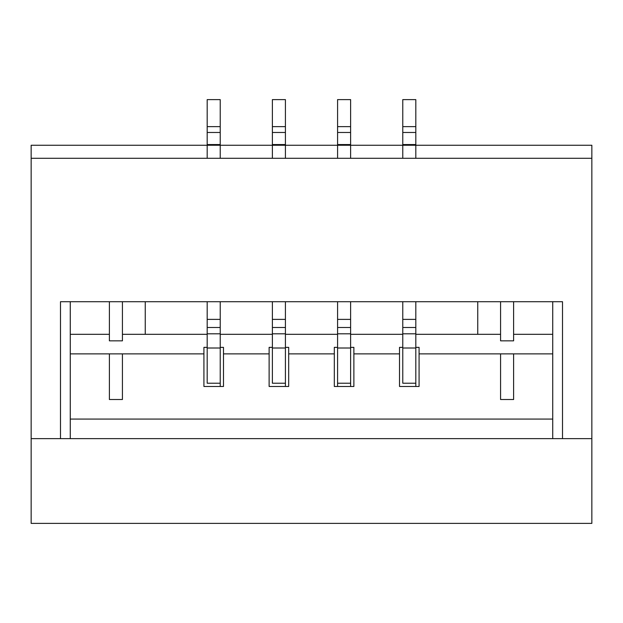 <?xml version="1.0" encoding="UTF-8"?>
<svg xmlns="http://www.w3.org/2000/svg" width="623" height="623" viewBox="0 0 623 623"><rect width="100%" height="100%" fill="white"/><g stroke="black" fill="none" stroke-linecap="round" stroke-linejoin="round"><path stroke-width="0.93" d="M402.777 132.473L402.777 145.245L415.814 145.245L415.814 158.289L402.777 158.289L402.777 145.245L337.58 145.245L337.58 144.559L350.617 144.559L350.617 158.289L337.58 158.289L337.58 145.245L272.383 145.245L272.383 144.559L285.42 144.559L285.42 158.289L272.383 158.289L272.383 145.245L207.186 145.245L207.186 144.559L220.223 144.559L220.223 158.289L207.186 158.289L207.186 145.245L31.15 145.245L31.15 523.39L591.85 523.39L591.85 438.639L31.15 438.639L60.486 438.639L60.486 301.719L562.514 301.719L562.514 438.639L591.85 438.639L591.85 145.245L415.814 145.245L415.814 99.61L402.777 99.61L402.777 132.473L415.814 132.473M70.267 301.719L70.267 438.639M207.186 348.008L220.223 348.008L220.223 386.478L220.223 383.215L207.186 383.215L207.186 319.381L220.223 319.381L220.223 301.719M272.383 348.008L285.42 348.008L285.42 386.478L285.42 383.215L272.383 383.215L272.383 319.381L285.42 319.381L285.42 301.719M31.15 158.289L591.85 158.289M145.245 301.719L145.245 334.317L207.186 334.317L122.427 334.317M337.58 301.719L337.58 386.478L337.58 383.215L350.617 383.215L350.617 386.478L350.617 301.719M402.777 348.008L415.814 348.008L415.814 386.478L415.814 383.215L402.777 383.215L402.777 319.381L415.814 319.381L415.814 301.719M552.733 438.639L552.733 301.719M477.755 301.719L477.755 334.317L415.814 334.317L500.573 334.317M500.573 301.719L500.573 340.836L513.609 340.836L513.609 301.719M109.391 301.719L109.391 340.836L122.427 340.836L122.427 301.719M402.777 301.719L402.777 319.381M415.814 348.008L415.814 319.381M402.777 327.496L415.814 327.496M337.58 144.559L337.58 132.473L350.617 132.473L350.617 99.61L337.58 99.61L337.58 132.473M350.617 144.559L350.617 132.473M337.58 327.496L350.617 327.496M272.383 301.719L272.383 319.381M272.383 144.559L272.383 132.473L285.42 132.473L285.42 99.61L272.383 99.61L272.383 132.473M285.42 348.008L285.42 319.381M285.42 144.559L285.42 132.473M272.383 327.496L285.42 327.496M207.186 301.719L207.186 319.381M207.186 144.559L207.186 132.473L220.223 132.473L220.223 99.61L207.186 99.61L207.186 132.473M220.223 348.008L220.223 319.381M220.223 144.559L220.223 132.473M207.186 327.496L220.223 327.496M402.777 347.361L399.514 347.361L399.514 386.478L419.077 386.478L419.077 347.361L415.814 347.361M419.077 353.88L552.733 353.88M70.267 334.317L109.391 334.317L70.267 334.317M220.223 334.317L272.383 334.317L220.223 334.317M285.42 334.317L337.58 334.317L285.42 334.317M350.617 334.317L402.777 334.317L350.617 334.317M513.609 334.317L552.733 334.317L513.609 334.317M70.267 353.88L203.923 353.88L203.923 386.478L223.486 386.478L223.486 347.361L220.223 347.361M207.186 347.361L203.923 347.361L203.923 353.88M272.383 347.361L269.12 347.361L269.12 386.478L288.683 386.478L288.683 347.361L285.42 347.361M337.58 347.361L334.317 347.361L334.317 386.478L353.88 386.478L353.88 347.361L350.617 347.361M109.391 353.88L109.391 399.514L122.427 399.514L122.427 353.88M500.573 353.88L500.573 399.514L513.609 399.514L513.609 353.88M70.267 419.077L552.733 419.077M402.777 144.559L415.814 144.559M402.777 126.64L415.814 126.64M402.777 333.803L415.814 333.803M337.58 319.381L350.617 319.381M337.58 126.64L350.617 126.64M337.58 333.803L350.617 333.803M337.58 348.008L350.617 348.008M272.383 126.64L285.42 126.64M272.383 333.803L285.42 333.803M207.186 126.64L220.223 126.64M207.186 333.803L220.223 333.803M223.486 353.88L269.12 353.88M288.683 353.88L334.317 353.88M353.88 353.88L399.514 353.88"/></g></svg>
